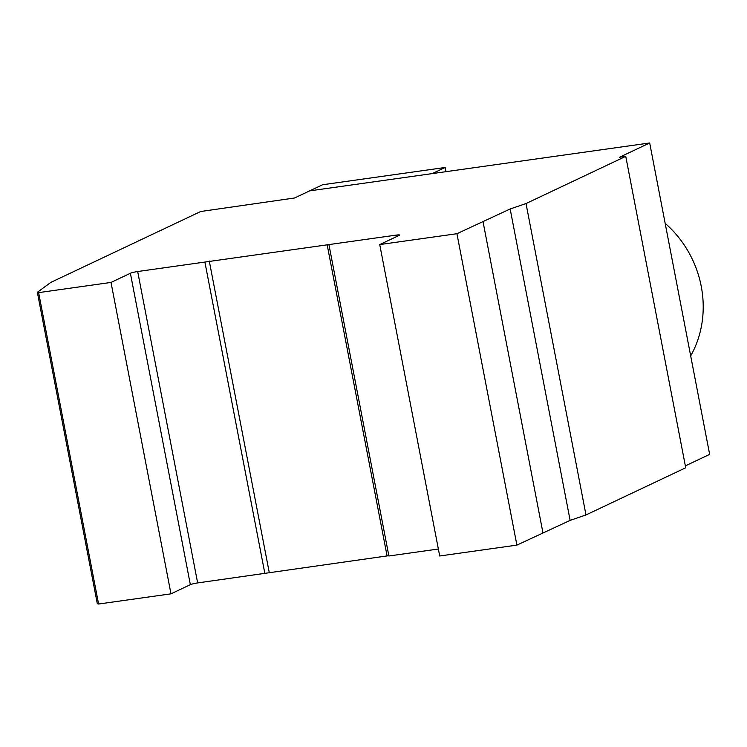 <?xml version="1.0" encoding="UTF-8"?>
<svg xmlns="http://www.w3.org/2000/svg" width="747" height="747" viewBox="0 0 747 747"><rect width="100%" height="100%" fill="white"/><g stroke="black" fill="none" stroke-linecap="round" stroke-linejoin="round"><path stroke-width="1.12" d="M445.959 171.67L445.156 167.487L322.564 184.752L309.641 190.868L432.233 173.603L445.156 167.487M309.641 190.868L649.685 142.976L619.543 157.234L625.753 156.356L526.019 203.539L510.164 208.973L456.931 233.708L379.737 244.577L399.122 235.408A5.687 0.644 -10.9 0 0 399.542 235.062A5.687 0.644 -10.9 0 0 396.087 235.128L137.681 271.525A5.687 0.644 -10.9 0 0 130.389 273.262L111.014 282.431L38.629 292.628L37.35 292.292L50.843 282.394L200.691 211.504L294.57 197.992L309.641 190.868M665.157 223.334A102.6 93.216 64.7 0 1 690.686 355.908M37.35 292.292L97.315 603.697L98.595 604.024L170.979 593.837L190.354 584.668A5.687 0.644 169.1 0 1 197.647 582.921L388.832 555.675M264.858 573.453L204.893 262.057M170.979 593.837L111.014 282.431M98.595 604.024L38.629 292.628M685.354 465.867L709.65 454.372L649.685 142.976M379.737 244.577L439.703 555.983L516.896 545.114L570.129 520.379L585.984 514.944L685.718 467.762L625.753 156.356M585.984 514.944L526.019 203.539M570.129 520.379L510.164 208.973M542.938 532.788L482.973 221.392M516.896 545.114L456.931 233.708M438.358 549.017L388.888 555.992L328.923 244.586M269.237 572.407L209.272 261.011M387.058 555.815L327.093 244.409M197.647 582.921L137.681 271.525M190.354 584.668L130.389 273.262M396.396 236.696L396.087 235.128"/></g></svg>
